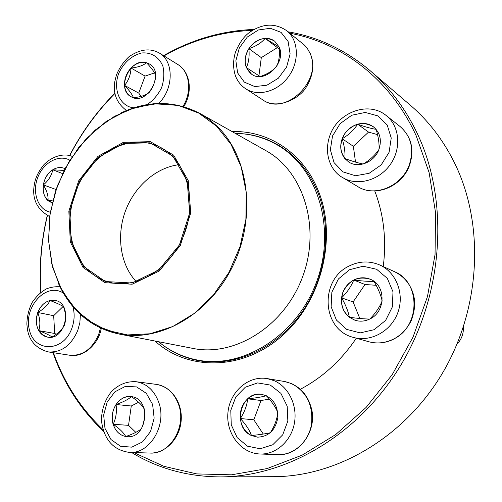 <?xml version="1.0" encoding="UTF-8"?>
<svg xmlns="http://www.w3.org/2000/svg" width="502" height="502" viewBox="0 0 502 502"><rect width="100%" height="100%" fill="white"/><g stroke="black" fill="none" stroke-linecap="round" stroke-linejoin="round"><path stroke-width="0.75" d="M288.079 31.814C317.967 36.872 345.213 49.742 369.817 70.418C389.853 87.605 405.974 109.273 418.179 135.408C449.001 201.942 443.548 293.168 401.663 363.755C359.721 434.368 286.924 476.881 220.127 476.9C187.428 476.662 157.904 468.529 131.568 452.484M103.688 431.413C80.602 409.576 63.685 383.321 52.948 352.642M40.7 292.409C38.987 266.65 41.17 241.035 47.244 215.565M69.59 155.551C81.657 132.283 96.779 111.469 114.939 93.102M163.558 55.659C191.946 39.407 222.129 30.666 254.106 29.436M220.127 476.9L273.734 476.68C336.422 476.618 403.664 437.945 442.005 373.934C480.276 309.935 484.832 227.042 455.866 165.698C444.395 141.602 429.266 121.484 410.473 105.351L369.817 70.418M133.777 452.553L163.859 466.302L196.728 473.913L231.478 474.81L267.045 468.592L302.223 455.119L335.694 434.556L366.14 407.417L392.282 374.548L413.014 337.137L427.459 296.619L435.046 254.602L435.56 212.741L429.128 172.65L416.196 135.772C390.468 79.36 341.893 42.795 289.842 33.226M252.569 30.352C221.326 31.632 191.789 40.154 163.972 55.917M115.002 93.41C96.873 111.682 81.788 132.415 69.747 155.589M47.389 215.64C41.352 241.029 39.2 266.556 40.938 292.22M53.419 352.718C64.055 382.675 80.64 408.358 103.174 429.768M232.119 131.593C267.961 130.275 302.913 152.614 318.099 190.271C337.545 236.662 321.92 301.043 282.149 335.838C242.529 370.928 187.83 371.072 154.992 341.027M161.663 344.196C172.669 352.661 185.094 358.171 198.936 360.712C234.516 367.119 275.717 349.059 301.068 313.499C326.407 277.957 332.732 228.542 317.421 191.356C308.73 170.812 295.697 155.394 278.334 145.109C266.148 138.069 253.115 134.203 239.247 133.513M113.157 424.284C108.721 411.1 119.143 394.798 130.947 396.605C151.516 397.709 147.845 438.792 127.213 436.684C120.405 435.943 115.717 431.808 113.157 424.284M131.424 396.668C137.46 400.753 141.696 404.725 144.13 408.565M144.243 408.929C145.172 415.581 144.25 422.132 141.476 428.601M141.3 428.871C137.975 431.551 132.798 434.104 125.764 436.52L127.232 436.684M113.201 424.284C115.485 431.149 119.671 435.228 125.764 436.52C123.523 432.555 119.338 428.476 113.201 424.284C116.1 417.884 117.048 411.295 116.037 404.518C112.26 410.655 111.312 417.244 113.201 424.284L128.537 425.338L135.822 432.366M130.966 396.605C124.979 396.203 120.003 398.845 116.037 404.518C123.059 402.121 128.179 399.504 131.405 396.674M138.665 402.246L131.279 405.992L128.537 425.338M116.037 404.518L131.279 405.992M251.446 435.523C231.692 427.152 240.885 390.424 261.667 394.371C272.454 397.095 277.851 404.819 277.844 417.538C275.548 430.07 268.821 436.608 257.658 437.16L251.446 435.523M261.686 394.377C256.528 393.775 251.866 395.25 247.693 398.814C255.493 398.023 261.699 397 266.317 395.733M266.374 395.745C271.751 401.456 275.56 407.053 277.788 412.544M277.819 412.82C276.966 419.584 274.487 426.198 270.39 432.661M270.283 432.755C265.677 433.797 259.415 434.719 251.483 435.529L257.677 437.16M240.326 418.536C241.362 426.468 245.076 432.128 251.483 435.529C249.481 429.988 245.76 424.328 240.326 418.536C244.499 412.148 246.959 405.572 247.693 398.814C242.221 403.978 239.761 410.554 240.326 418.536L253.817 419.791L263.28 434.061M269.386 399.14L261.021 400.508L253.817 419.791M247.693 398.814L261.021 400.508M369.692 319.065C364.86 321.368 359.99 321.769 355.083 320.282C343.531 314.961 339.44 305.699 342.81 292.497C348.752 280.235 357.851 275.805 370.106 279.194C386.145 284.872 385.994 311.943 369.692 319.065M457.052 344.09C461.57 339.327 463.685 333.661 463.39 327.097M370.125 279.2C364.647 277.066 359.187 277.336 353.734 280.009C346.826 283.85 342.772 289.798 341.573 297.843C347.051 292.503 351.111 286.56 353.734 280.009C361.791 281.038 368.537 281.496 373.984 281.384M374.028 281.402C378.094 288.386 380.805 294.881 382.16 300.886M382.141 301.087C379.418 307.538 375.295 313.512 369.779 319.021M369.673 319.077C364.32 318.952 357.562 318.368 349.392 317.314L355.102 320.289M341.573 297.843C340.864 305.944 343.475 312.432 349.392 317.314C348.237 311.271 345.633 304.783 341.573 297.843L353.094 301.928L359.808 318.481M376.174 285.293L365.01 284.515L353.094 301.928M353.734 280.009L365.01 284.515M378.966 149.37C374.586 162.115 358.453 168.703 348.733 162.002C339.691 154.484 338.43 144.94 344.943 133.363C353.559 123.191 363.04 120.995 373.388 126.78C380.077 132.434 381.94 139.964 378.966 149.37M342.169 138.734C339.616 146.233 340.5 152.834 344.824 158.532C345.376 152.884 344.491 146.289 342.169 138.734C348.689 134.938 353.847 130.087 357.65 124.189C350.333 126.517 345.169 131.367 342.169 138.734L353.358 146.283L355.523 162.115M373.4 126.786C368.769 123.517 363.517 122.651 357.65 124.189C365.111 126.893 371.26 128.606 376.105 129.334M376.136 129.359C378.42 136.883 379.38 143.522 379.01 149.27M378.916 149.521C375.044 155.25 369.83 160.069 363.253 163.985M363.109 164.022C358.346 163.075 352.253 161.242 344.824 158.532L348.746 162.014M377.554 134.636L368.55 132.101L353.358 146.283M357.65 124.189L368.55 132.101M300.416 389.226C322.535 377.548 341.165 360.549 356.313 338.222M383.252 266.568C386.59 239.68 383.76 214.492 374.768 191.005M235.269 133.375C250.228 133.576 264.278 137.454 277.405 145.009C317.609 167.875 336.522 228.259 316.655 281.641C297.153 335.16 243.595 368.857 198.165 360.185C183.274 357.424 170.065 351.268 158.544 341.718M83.018 267.428L70.311 241.908L68.849 211.173L78.657 180.852L97.953 156.392L123.392 142.33L150.362 141.677L173.629 155.137L188.231 180.576L190.729 213.011L180.306 245.534L159.216 271.049L132.158 284.214L104.949 282.695L83.018 267.428M83.734 266.537L71.221 241.431L69.778 211.185L79.429 181.347L98.43 157.27L123.461 143.453L149.991 142.825L172.87 156.078L187.215 181.103L189.662 212.992L179.415 244.97L158.682 270.057L132.082 283.015L105.32 281.54L83.734 266.537M84.349 266.242C65.605 244.041 65.316 205.105 82.88 176.76C100.268 148.31 133.482 134.392 159.059 146.691C185.345 158.921 197.688 198.108 184.654 233.035C171.922 268.068 137.115 289.892 109.172 282.155C99.377 279.488 91.107 274.18 84.349 266.242M136.237 281.609L134.938 280.172C119.89 262.81 116.414 234.516 125.745 210.162C135.094 185.828 156.561 167.254 179.302 164.662M279.162 47.069C286.698 62.706 264.41 84.223 251.477 74.114C243.878 67.287 243.175 58.521 249.362 47.809C257.325 38.328 265.765 36.119 274.688 41.177L279.162 47.069L265.15 38.378C258.53 39.005 253.096 42.425 248.854 48.65C244.957 55.088 244.116 61.395 246.331 67.582L251.496 74.127M260.099 76.505L246.331 67.582C248.772 62.424 249.613 56.111 248.854 48.65C255.825 46.416 261.26 42.99 265.15 38.378L277.342 47.621L261.31 57.623L258.919 75.758M274.707 41.189C271.958 39.137 268.771 38.202 265.15 38.378M279.2 47.169C279.909 54.511 279.112 60.817 276.815 66.082M276.52 66.528C272.548 70.945 267.12 74.271 260.231 76.499M279.325 48.857L277.342 47.621M248.854 48.65L261.31 57.623M146.465 62.719L149.276 63.917C165.673 72.533 147.111 106.424 131.323 96.842C115.648 89.538 129.949 57.215 146.465 62.719M148.83 92.807C145.417 95.386 140.303 97.024 133.507 97.721M133.45 97.714C132.29 94.577 129.328 90.467 124.552 85.39C125.086 90.736 127.351 94.558 131.342 96.855M131.028 68.027C126.397 73.104 124.239 78.889 124.552 85.39C128.518 80.615 130.677 74.823 131.028 68.027C137.899 67.337 143.057 65.574 146.502 62.744C141.049 61.495 135.891 63.258 131.028 68.027L145.091 76.091L138.74 93.102L141.125 96.384M149.295 63.93L146.502 62.744C151.221 67.745 154.252 71.799 155.601 74.892M155.626 75.25C155.193 81.857 153.097 87.536 149.345 92.286M154.578 72.903L145.091 76.091M124.552 85.39L138.74 93.102M52.246 202.639L51.524 202.419C39.827 199.093 40.756 176.635 52.754 169.789C56.632 167.423 60.428 166.921 64.137 168.283L65.003 168.666M52.666 200.907L48.029 200.405L51.549 202.425M43.354 184.905C42.494 191.544 44.05 196.709 48.029 200.405C48.43 195.905 46.874 190.741 43.354 184.905C48.437 180.651 51.587 175.618 52.798 169.802C47.721 173.253 44.571 178.285 43.354 184.905L56.029 189.511M64.156 168.289C60.453 166.94 56.663 167.442 52.798 169.802L64.087 170.429M52.798 169.802L62.537 173.573M37.75 312.482C41.691 303.515 47.533 299.499 55.264 300.441C73.468 303.415 65.555 341.209 47.514 337.106C37.675 333.535 34.418 325.327 37.75 312.482M63.497 306.772C65.749 312.972 66.145 318.877 64.676 324.487M64.369 325.321C62.192 329.563 58.125 333.447 52.158 336.967M52.082 336.993C49.629 335.211 45.193 333.09 38.779 330.63C40.919 334.232 43.843 336.39 47.533 337.106M37.794 312.489C35.529 319.09 35.855 325.139 38.779 330.63C40.486 324.982 40.16 318.939 37.794 312.489C43.85 308.962 47.922 304.971 50.012 300.503C44.465 302.047 40.392 306.044 37.794 312.489L53.676 315.695L54.705 333.485L56.299 334.244M55.289 300.447L50.012 300.503C56.393 302.938 60.849 304.959 63.377 306.571M63.17 306.44L53.676 315.695M38.779 330.63L54.705 333.485M152.614 404.449L146.302 393.311L136.563 386.904L125.368 386.402L114.914 391.798L107.196 401.989L103.663 415.01L104.993 428.382L110.98 439.539L120.53 446.272L131.794 447.15L142.537 441.898L150.544 431.519L154.152 418.116L152.614 404.449M156.229 384.369C171.502 386.327 182.759 403.137 181.153 420.814C179.76 438.503 165.66 453.595 150.073 453.055C169.983 454.636 186.688 426.769 178.706 404.913C174.363 393.041 166.871 386.195 156.229 384.369L136.098 381.721C146.929 383.578 154.534 390.619 158.914 402.836C166.965 425.332 149.822 454.046 129.547 452.421C114.123 450.325 104.905 440.687 101.893 423.5C100.689 416.064 102.659 402.447 111.45 391.66C118.503 384.501 126.717 381.187 136.098 381.721M270.296 385.065L257.608 382.919L245.321 387.199L235.783 396.988L230.776 410.379L231.259 424.836L237.176 437.606L247.467 446.171L260.168 448.769L272.774 444.753L282.695 434.839L287.853 421.027L287.188 406.181L280.882 393.336L270.296 385.065M284.64 381.52C299.142 384.902 308.228 394.534 311.905 410.41C316.279 431.714 299.048 455.885 278.014 454.636C293.369 455.276 308.172 442.337 311.365 425.119C313.543 405.748 306.967 391.911 291.637 383.61L284.64 381.52L267.152 378.59L274.299 380.736C288.801 387.029 297.786 405.785 294.341 423.531C291.022 441.308 275.83 454.668 260.124 454.009C240.627 453.375 225.712 433.057 227.952 412.5C229.79 391.893 248.139 375.364 267.152 378.59M349.505 269.731L338.392 278.98L331.86 292.164L331.138 306.778L336.403 320.05L346.713 329.394L360.141 332.889L374.053 329.72L385.605 320.42L392.388 306.841L392.984 291.787L387.318 278.365L376.619 269.267L363.122 266.236L349.505 269.731M394.352 271.62C404.06 276.357 410.454 284.113 413.535 294.887C414.746 299.951 416.045 307.149 411.389 320.301C407.26 328.735 401.154 335.116 393.085 339.452C385.109 343.18 376.989 343.933 368.732 341.718C376.789 343.895 384.764 343.148 392.664 339.477C420.412 327.687 421.203 282.093 394.352 271.62L379.813 265.006C396.291 272.322 404.737 294.021 397.829 312.627C391.114 331.295 370.664 342.433 353.358 337.388C321.569 329.613 319.46 279.809 349.047 266.073C359.225 260.996 369.478 260.638 379.813 265.006M332.531 135.935L330.36 149.809L334.056 162.629L342.991 171.897L355.491 175.75L369.139 173.297L381.169 164.932L389.088 152.301L391.234 138L387.193 124.979L377.862 115.88L365.199 112.448L351.758 115.247L340.136 123.63L332.531 135.935M400.188 126.598C411.477 136.713 414.602 149.602 409.557 165.271C402.196 186.549 375.201 197.725 357.888 186.656C374.643 197.531 401.826 186.418 409.268 164.869C414.25 149.144 411.226 136.387 400.188 126.598L386.182 115.523C399.692 125.989 401.707 148.586 390.255 164.574C378.966 180.689 357.117 186.393 342.69 177.589C331.665 171.879 323.087 154.773 329.889 135.527C337.67 112.498 368.261 100.62 386.182 115.523M120.398 113.22C147.977 100.124 174.608 100.268 200.298 113.653L265.809 150.594C303.352 171.151 321.117 227.08 302.712 276.508C284.665 326.068 234.867 357.117 192.963 348.419L119.137 334.05C100.017 330.046 84.198 320.401 71.679 305.122C66.201 298.364 61.652 290.84 58.044 282.557M216.977 126.127C248.634 156.128 256.698 216.061 233.298 264.956C210.112 313.976 160.345 342.483 119.137 334.05L96.315 325.817L77.001 311.133L62.198 291.141L52.591 267.177L48.55 240.696L50.15 213.181L57.234 186.117L69.401 160.916L86.024 138.928L106.28 121.396L129.133 109.386L153.367 103.77L177.589 105.119L200.298 113.653L208.957 119.3L216.977 126.127M216.588 126.203L198.729 113.082L178.505 105.502L157 103.644L135.295 107.39L114.406 116.376L95.236 130.043L78.582 147.695L65.122 168.49L55.389 191.532L49.786 215.835L48.569 240.376L51.857 264.102L59.6 285.952L71.566 304.877L87.323 319.906L106.255 330.159L127.514 334.934L150.073 333.78L172.757 326.538L194.305 313.424L213.438 295.025L229.006 272.322L240.044 246.601L245.892 219.368L246.244 192.235L241.155 166.771L231.033 144.375L216.588 126.203M237.647 72.941L244.367 82.159L254.79 86.576L266.907 85.215L278.296 78.262L286.611 67.061L290.118 53.902L288.11 41.49L281.045 32.354L270.415 28.281L258.392 29.976L247.323 37.01L239.31 47.979L235.865 60.767L237.647 72.941M302.7 43.536L307.142 48.142L310.393 53.789C314.453 64.676 313.166 75.626 306.54 86.626C299.7 99.296 276.156 110.07 262.734 99.823C285.211 116.765 323.238 80.05 310.01 53.262L307.419 48.594L304.626 45.262L286.698 30.71C298.59 40.034 299.669 61.15 288.769 76.273C278.033 91.508 258.147 97.043 245.723 88.785C241.048 85.679 237.647 81.443 235.52 76.066C232.984 68.504 232.947 60.585 235.407 52.308C239.611 42.206 244.775 35.253 250.906 31.457C263.512 23.337 275.441 23.086 286.698 30.71M147.268 104.535C153.305 100.344 158.08 94.727 161.594 87.681C164.01 80.257 164.449 73.135 162.912 66.32C159.203 56.983 150.983 51.976 141.407 53.024C131.286 55.81 123.68 62.687 118.591 73.65C113.477 88.038 118.416 102.954 129.924 107.07L133.67 107.805M182.96 106.437C192.354 91.59 189.743 71.372 177.821 64.488L159.347 53.055C173.999 61.225 173.811 88.791 158.707 103.456M69.828 160.22C58.885 153.938 43.172 162.661 37.669 177.695C31.921 192.642 37.976 209.629 50.313 212.189M63.29 293.055C46.41 281.973 23.625 306.603 29.248 329.274C33.891 352.561 63.189 352.58 71.83 328.377C74.478 320.979 74.836 313.737 72.903 306.653M101.291 328.314C98.718 343.744 83.821 357.982 69.583 355.215C82.479 356.15 92.18 349.197 98.699 334.357L100.507 327.95M80.408 314.421L79.881 322.504L77.785 330.404C71.089 345.665 61.2 352.831 48.11 351.896C36.119 348.463 29.204 340.827 27.378 328.979L26.863 324.16C27.02 316.718 28.721 309.596 31.952 302.806C36.056 296.563 40.913 291.907 46.529 288.826C50.915 287.125 55.389 286.46 59.951 286.824M150.073 453.055L129.547 452.421M278.014 454.636L260.124 454.009M368.732 341.718L353.358 337.388M357.888 186.656L342.69 177.589M198.165 360.185L206.95 361.747M277.405 145.009L285.105 149.521M262.734 99.823L245.723 88.785M177.821 64.488C190.371 72.119 193.006 91.797 183.795 106.675M126.391 110.465C116.646 102.998 112.799 93.341 114.839 81.481L116.351 75.225C119.206 68.121 123.36 62.003 128.807 56.877C141.821 47.797 151.836 48.807 159.347 53.055M49.654 216.582C36.188 209.027 31.243 197.556 34.82 182.182C35.981 176.635 39.012 170.799 43.912 164.681C53.551 154.942 65.398 153.323 72.244 156.436M69.583 355.215L48.11 351.896"/></g></svg>
